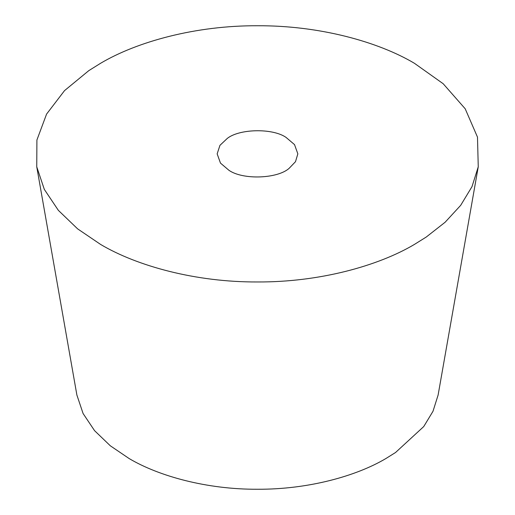 <?xml version="1.0" encoding="UTF-8"?>
<svg xmlns="http://www.w3.org/2000/svg" width="515" height="515" viewBox="0 0 515 515"><rect width="100%" height="100%" fill="white"/><g stroke="black" fill="none" stroke-linecap="round" stroke-linejoin="round"><path stroke-width="0.77" d="M478.255 166.796L438.117 395.024L432.993 411.279L423.742 426.555L395.546 452.505L385.87 458.55C356.18 476.169 308.125 489.507 257.5 489.25C206.876 489.507 158.82 476.169 129.13 458.55L110.319 445.797L94.567 430.662L83.089 413.526L76.883 395.024L36.745 166.796L36.913 139.996L46.575 114.092L64.536 90.614L88.773 70.658L100.605 63.274C136.887 41.741 195.623 25.441 257.5 25.75C319.377 25.441 378.113 41.741 414.395 63.274L443.19 83.733L465.193 108.768L477.489 137.125L478.255 166.796L471.991 186.662L460.68 205.337L445.102 222.261L426.227 237.055L414.395 244.438C378.113 265.972 319.377 282.272 257.5 281.963C195.623 282.272 136.887 265.972 100.605 244.438L77.611 228.853L58.356 210.352L44.329 189.404L36.745 166.796M289.192 168.263C277.894 178.686 243.138 180.186 228.975 170.323L220.478 163.107L217.156 153.856L219.95 145.339L227.282 138.419C239.308 128.769 272.532 127.984 286.025 137.383L294.522 144.606L297.844 153.856L295.494 161.691L289.192 168.263"/></g></svg>
